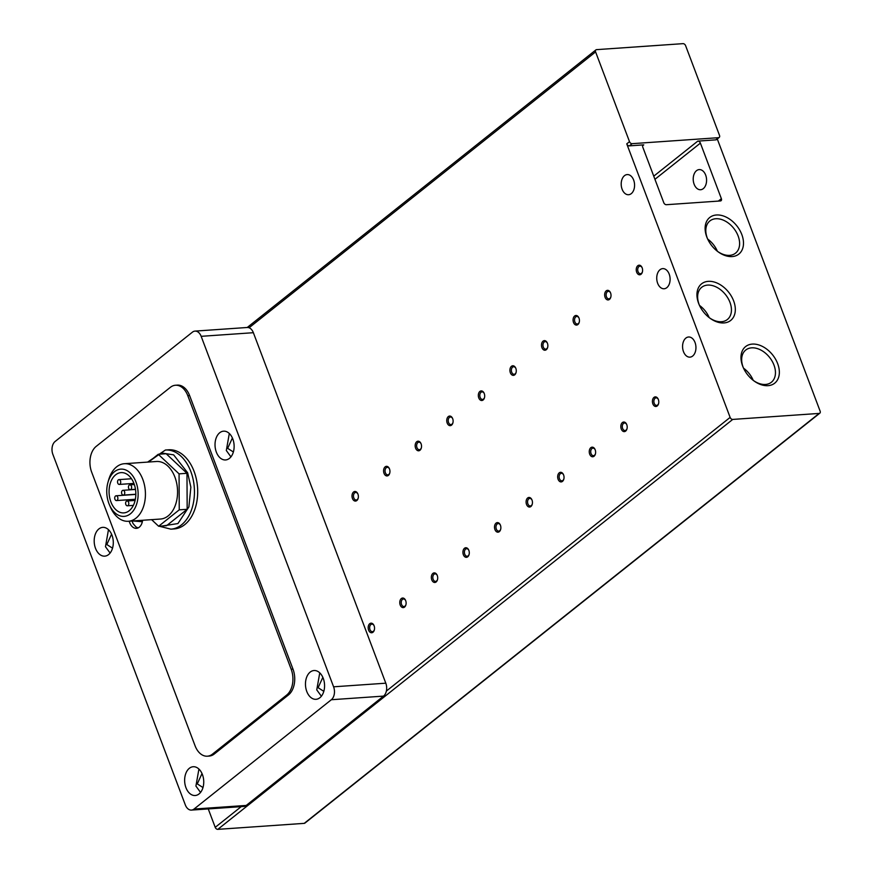<?xml version="1.0" encoding="UTF-8"?>
<svg xmlns="http://www.w3.org/2000/svg" width="873" height="873" viewBox="0 0 873 873"><rect width="100%" height="100%" fill="white"/><g stroke="black" fill="none" stroke-linecap="round" stroke-linejoin="round"><path stroke-width="1.31" d="M694.133 184.247A10.094 6.668 86 0 1 699.197 169.591A10.094 6.668 86 0 1 705.657 175.069A10.094 6.668 86 0 1 700.593 189.736A10.094 6.668 86 0 1 694.133 184.247M657.653 283.278A10.094 6.668 86 0 1 662.727 268.622A10.094 6.668 86 0 1 669.187 274.1A10.094 6.668 86 0 1 664.124 288.756A10.094 6.668 86 0 1 657.653 283.278M683.494 351.666A10.094 6.668 86 0 1 688.568 337A10.094 6.668 86 0 1 695.028 342.489A10.094 6.668 86 0 1 689.965 357.144A10.094 6.668 86 0 1 683.494 351.666M741.821 234.564A23.385 15.976 51.5 0 0 716.449 214.987A23.385 15.976 51.5 0 0 706.792 236.987A23.385 15.976 51.5 0 0 707.468 238.635A23.385 15.976 51.5 0 0 717.748 251.544A23.385 15.976 51.5 0 0 738.362 254.447A23.385 15.976 51.5 0 0 741.821 234.564M717.322 251.217A20.592 14.066 51.5 0 0 735.535 253.159A20.592 14.066 51.5 0 0 738.132 235.983A20.592 14.066 51.5 0 0 709.891 220.934A20.592 14.066 51.5 0 0 707.294 238.122A20.592 14.066 51.5 0 0 707.697 239.115M777.668 363.659A23.385 15.976 51.5 0 0 752.308 344.093A23.385 15.976 51.5 0 0 742.65 366.093A23.385 15.976 51.5 0 0 743.327 367.74A23.385 15.976 51.5 0 0 753.595 380.639A23.385 15.976 51.5 0 0 774.209 383.553A23.385 15.976 51.5 0 0 777.668 363.659M753.181 380.322A20.592 14.066 51.5 0 0 771.383 382.254A20.592 14.066 51.5 0 0 773.98 365.078A20.592 14.066 51.5 0 0 745.738 350.04A20.592 14.066 51.5 0 0 743.141 367.217A20.592 14.066 51.5 0 0 743.545 368.22M733.647 300.923A23.385 15.976 51.5 0 0 708.276 281.346A23.385 15.976 51.5 0 0 698.618 303.357A23.385 15.976 51.5 0 0 699.295 305.004A23.385 15.976 51.5 0 0 709.563 317.903A23.385 15.976 51.5 0 0 730.188 320.817A23.385 15.976 51.5 0 0 733.647 300.923M709.149 317.586A20.592 14.066 51.5 0 0 727.362 319.518A20.592 14.066 51.5 0 0 729.959 302.342A20.592 14.066 51.5 0 0 701.706 287.304A20.592 14.066 51.5 0 0 699.12 304.481A20.592 14.066 51.5 0 0 699.513 305.485M374.102 625.755A3.765 2.488 -94 0 0 371.887 624.151A3.765 2.488 -94 0 0 370.883 624.555A3.765 2.488 -94 0 0 369.988 629.619A3.765 2.488 -94 0 0 372.4 631.67A3.765 2.488 -94 0 0 373.415 631.255A3.765 2.488 -94 0 0 374.386 629.771M372.978 632.238A4.812 3.176 -94 0 0 374.31 630.044A4.812 3.176 -94 0 0 373.993 625.494A4.812 3.176 -94 0 0 369.748 623.693A4.812 3.176 -94 0 0 368.613 630.153A4.812 3.176 -94 0 0 372.978 632.238M633.656 180.067A10.094 6.668 -94 0 0 627.196 174.578A10.094 6.668 -94 0 0 622.122 189.245A10.094 6.668 -94 0 0 628.593 194.723A10.094 6.668 -94 0 0 633.656 180.067M405.683 600.613A3.765 2.488 -94 0 0 403.468 599.009A3.765 2.488 -94 0 0 402.464 599.413A3.765 2.488 -94 0 0 401.569 604.476A3.765 2.488 -94 0 0 403.992 606.528A3.765 2.488 -94 0 0 404.996 606.113A3.765 2.488 -94 0 0 405.967 604.629M404.559 607.095A4.812 3.176 -94 0 0 405.89 604.902A4.812 3.176 -94 0 0 405.574 600.351A4.812 3.176 -94 0 0 401.329 598.551A4.812 3.176 -94 0 0 400.205 605.011A4.812 3.176 -94 0 0 404.559 607.095M437.264 575.471A3.765 2.488 -94 0 0 435.049 573.867A3.765 2.488 -94 0 0 434.045 574.27A3.765 2.488 -94 0 0 433.161 579.334A3.765 2.488 -94 0 0 435.572 581.385A3.765 2.488 -94 0 0 436.576 580.971A3.765 2.488 -94 0 0 437.548 579.486M436.14 581.953A4.812 3.176 -94 0 0 437.471 579.759A4.812 3.176 -94 0 0 437.155 575.209A4.812 3.176 -94 0 0 432.91 573.408A4.812 3.176 -94 0 0 431.786 579.868A4.812 3.176 -94 0 0 436.14 581.953M468.845 550.328A3.765 2.488 -94 0 0 466.629 548.724A3.765 2.488 -94 0 0 465.625 549.128A3.765 2.488 -94 0 0 464.742 554.191A3.765 2.488 -94 0 0 467.153 556.243A3.765 2.488 -94 0 0 468.157 555.828A3.765 2.488 -94 0 0 469.128 554.344M467.721 556.81A4.812 3.176 -94 0 0 469.052 554.617A4.812 3.176 -94 0 0 468.736 550.066A4.812 3.176 -94 0 0 464.491 548.266A4.812 3.176 -94 0 0 463.367 554.726A4.812 3.176 -94 0 0 467.721 556.81M500.425 525.186A3.765 2.488 -94 0 0 498.21 523.582A3.765 2.488 -94 0 0 497.206 523.986A3.765 2.488 -94 0 0 496.322 529.049A3.765 2.488 -94 0 0 498.734 531.1A3.765 2.488 -94 0 0 499.738 530.686A3.765 2.488 -94 0 0 500.709 529.202M499.301 531.668A4.812 3.176 -94 0 0 500.633 529.475A4.812 3.176 -94 0 0 500.316 524.924A4.812 3.176 -94 0 0 496.071 523.123A4.812 3.176 -94 0 0 494.947 529.584A4.812 3.176 -94 0 0 499.301 531.668M532.006 500.043A3.765 2.488 -94 0 0 529.791 498.439A3.765 2.488 -94 0 0 528.787 498.843A3.765 2.488 -94 0 0 527.903 503.907A3.765 2.488 -94 0 0 530.315 505.958A3.765 2.488 -94 0 0 531.319 505.543A3.765 2.488 -94 0 0 532.29 504.059M530.882 506.526A4.812 3.176 -94 0 0 532.214 504.332A4.812 3.176 -94 0 0 531.908 499.782A4.812 3.176 -94 0 0 527.652 497.981A4.812 3.176 -94 0 0 526.528 504.441A4.812 3.176 -94 0 0 530.882 506.526M563.587 474.901A3.765 2.488 -94 0 0 561.372 473.297A3.765 2.488 -94 0 0 560.368 473.701A3.765 2.488 -94 0 0 559.484 478.764A3.765 2.488 -94 0 0 561.896 480.816A3.765 2.488 -94 0 0 562.899 480.401A3.765 2.488 -94 0 0 563.871 478.917M562.474 481.383A4.812 3.176 -94 0 0 563.805 479.19A4.812 3.176 -94 0 0 563.489 474.639A4.812 3.176 -94 0 0 559.244 472.828A4.812 3.176 -94 0 0 558.109 479.299A4.812 3.176 -94 0 0 562.474 481.383M595.168 449.759A3.765 2.488 -94 0 0 592.953 448.155A3.765 2.488 -94 0 0 591.949 448.558A3.765 2.488 -94 0 0 591.065 453.622A3.765 2.488 -94 0 0 593.476 455.673A3.765 2.488 -94 0 0 594.48 455.259A3.765 2.488 -94 0 0 595.451 453.774M594.055 456.241A4.812 3.176 -94 0 0 595.386 454.047A4.812 3.176 -94 0 0 595.07 449.497A4.812 3.176 -94 0 0 590.825 447.685A4.812 3.176 -94 0 0 589.69 454.156A4.812 3.176 -94 0 0 594.055 456.241M626.749 424.616A3.765 2.488 -94 0 0 624.533 423.012A3.765 2.488 -94 0 0 623.529 423.416A3.765 2.488 -94 0 0 622.645 428.479A3.765 2.488 -94 0 0 625.057 430.531A3.765 2.488 -94 0 0 626.061 430.116A3.765 2.488 -94 0 0 627.032 428.632M625.635 431.098A4.812 3.176 -94 0 0 626.967 428.905A4.812 3.176 -94 0 0 626.65 424.354A4.812 3.176 -94 0 0 622.405 422.543A4.812 3.176 -94 0 0 621.27 429.014A4.812 3.176 -94 0 0 625.635 431.098M658.34 399.474A3.765 2.488 -94 0 0 656.114 397.87A3.765 2.488 -94 0 0 655.11 398.274A3.765 2.488 -94 0 0 654.226 403.337A3.765 2.488 -94 0 0 656.638 405.388A3.765 2.488 -94 0 0 657.642 404.974A3.765 2.488 -94 0 0 658.613 403.49M657.216 405.956A4.812 3.176 -94 0 0 658.548 403.763A4.812 3.176 -94 0 0 658.231 399.212A4.812 3.176 -94 0 0 653.986 397.401A4.812 3.176 -94 0 0 652.851 403.861A4.812 3.176 -94 0 0 657.216 405.956M357.919 494.074A3.765 2.488 -94 0 0 355.704 492.47A3.765 2.488 -94 0 0 354.7 492.874A3.765 2.488 -94 0 0 353.816 497.937A3.765 2.488 -94 0 0 356.228 499.989A3.765 2.488 -94 0 0 357.232 499.574A3.765 2.488 -94 0 0 358.203 498.09M356.806 500.556A4.812 3.176 -94 0 0 358.137 498.363A4.812 3.176 -94 0 0 357.821 493.812A4.812 3.176 -94 0 0 353.576 492.001A4.812 3.176 -94 0 0 352.441 498.472A4.812 3.176 -94 0 0 356.806 500.556M389.5 468.932A3.765 2.488 -94 0 0 387.285 467.328A3.765 2.488 -94 0 0 386.281 467.732A3.765 2.488 -94 0 0 385.397 472.795A3.765 2.488 -94 0 0 387.808 474.847A3.765 2.488 -94 0 0 388.812 474.432A3.765 2.488 -94 0 0 389.784 472.948M388.387 475.414A4.812 3.176 -94 0 0 389.718 473.221A4.812 3.176 -94 0 0 389.402 468.67A4.812 3.176 -94 0 0 385.157 466.859A4.812 3.176 -94 0 0 384.022 473.33A4.812 3.176 -94 0 0 388.387 475.414M421.092 443.79A3.765 2.488 -94 0 0 418.865 442.185A3.765 2.488 -94 0 0 417.861 442.589A3.765 2.488 -94 0 0 416.978 447.653A3.765 2.488 -94 0 0 419.389 449.704A3.765 2.488 -94 0 0 420.393 449.289A3.765 2.488 -94 0 0 421.364 447.805M419.968 450.272A4.812 3.176 -94 0 0 421.299 448.078A4.812 3.176 -94 0 0 420.982 443.528A4.812 3.176 -94 0 0 416.737 441.716A4.812 3.176 -94 0 0 415.603 448.187A4.812 3.176 -94 0 0 419.968 450.272M452.672 418.647A3.765 2.488 -94 0 0 450.446 417.043A3.765 2.488 -94 0 0 449.442 417.447A3.765 2.488 -94 0 0 448.558 422.51A3.765 2.488 -94 0 0 450.97 424.562A3.765 2.488 -94 0 0 451.974 424.147A3.765 2.488 -94 0 0 452.945 422.663M451.548 425.129A4.812 3.176 -94 0 0 452.88 422.936A4.812 3.176 -94 0 0 452.563 418.385A4.812 3.176 -94 0 0 448.318 416.574A4.812 3.176 -94 0 0 447.183 423.034A4.812 3.176 -94 0 0 451.548 425.129M484.253 393.505A3.765 2.488 -94 0 0 482.027 391.901A3.765 2.488 -94 0 0 481.023 392.304A3.765 2.488 -94 0 0 480.139 397.368A3.765 2.488 -94 0 0 482.551 399.419A3.765 2.488 -94 0 0 483.555 399.005A3.765 2.488 -94 0 0 484.526 397.521M483.129 399.987A4.812 3.176 -94 0 0 484.46 397.793A4.812 3.176 -94 0 0 484.144 393.243A4.812 3.176 -94 0 0 479.899 391.431A4.812 3.176 -94 0 0 478.764 397.892A4.812 3.176 -94 0 0 483.129 399.987M515.834 368.362A3.765 2.488 -94 0 0 513.608 366.758A3.765 2.488 -94 0 0 512.604 367.162A3.765 2.488 -94 0 0 511.72 372.225A3.765 2.488 -94 0 0 514.132 374.277A3.765 2.488 -94 0 0 515.135 373.862A3.765 2.488 -94 0 0 516.107 372.378M514.71 374.844A4.812 3.176 -94 0 0 516.041 372.651A4.812 3.176 -94 0 0 515.725 368.1A4.812 3.176 -94 0 0 511.48 366.289A4.812 3.176 -94 0 0 510.345 372.749A4.812 3.176 -94 0 0 514.71 374.844M547.415 343.22A3.765 2.488 -94 0 0 545.199 341.616A3.765 2.488 -94 0 0 544.185 342.02A3.765 2.488 -94 0 0 543.301 347.083A3.765 2.488 -94 0 0 545.712 349.124A3.765 2.488 -94 0 0 546.716 348.72A3.765 2.488 -94 0 0 547.687 347.236M546.291 349.702A4.812 3.176 -94 0 0 547.622 347.509A4.812 3.176 -94 0 0 547.306 342.958A4.812 3.176 -94 0 0 543.061 341.147A4.812 3.176 -94 0 0 541.926 347.607A4.812 3.176 -94 0 0 546.291 349.702M578.995 318.078A3.765 2.488 -94 0 0 576.78 316.473A3.765 2.488 -94 0 0 575.776 316.877A3.765 2.488 -94 0 0 574.881 321.941A3.765 2.488 -94 0 0 577.293 323.981A3.765 2.488 -94 0 0 578.297 323.577A3.765 2.488 -94 0 0 579.268 322.093M577.871 324.56A4.812 3.176 -94 0 0 579.203 322.366A4.812 3.176 -94 0 0 578.886 317.816A4.812 3.176 -94 0 0 574.641 316.004A4.812 3.176 -94 0 0 573.506 322.464A4.812 3.176 -94 0 0 577.871 324.56M610.576 292.924A3.765 2.488 -94 0 0 608.361 291.331A3.765 2.488 -94 0 0 607.357 291.735A3.765 2.488 -94 0 0 606.462 296.798A3.765 2.488 -94 0 0 608.874 298.839A3.765 2.488 -94 0 0 609.889 298.435A3.765 2.488 -94 0 0 610.86 296.951M609.452 299.417A4.812 3.176 -94 0 0 610.784 297.224A4.812 3.176 -94 0 0 610.467 292.673A4.812 3.176 -94 0 0 606.222 290.862A4.812 3.176 -94 0 0 605.087 297.322A4.812 3.176 -94 0 0 609.452 299.417M642.157 267.782A3.765 2.488 -94 0 0 639.942 266.189A3.765 2.488 -94 0 0 638.938 266.592A3.765 2.488 -94 0 0 638.043 271.656A3.765 2.488 -94 0 0 640.466 273.696A3.765 2.488 -94 0 0 641.469 273.293A3.765 2.488 -94 0 0 642.441 271.809M641.033 274.275A4.812 3.176 -94 0 0 642.364 272.081A4.812 3.176 -94 0 0 642.048 267.531A4.812 3.176 -94 0 0 637.803 265.719A4.812 3.176 -94 0 0 636.679 272.18A4.812 3.176 -94 0 0 641.033 274.275M717.377 251.26A20.592 14.066 51.5 0 0 707.665 239.06M753.235 380.355A20.592 14.066 51.5 0 0 743.523 368.155M709.203 317.619A20.592 14.066 51.5 0 0 699.491 305.419M95.506 548.32A14.426 9.527 86 0 1 102.741 527.368A14.426 9.527 86 0 1 111.984 535.204A14.426 9.527 86 0 1 104.738 556.145A14.426 9.527 86 0 1 95.506 548.32M216.34 452.116A14.426 9.527 86 0 1 223.575 431.175A14.426 9.527 86 0 1 232.818 438.999A14.426 9.527 86 0 1 225.572 459.951A14.426 9.527 86 0 1 216.34 452.116M185.949 787.675A14.426 9.527 86 0 1 193.195 766.734A14.426 9.527 86 0 1 202.427 774.558A14.426 9.527 86 0 1 195.192 795.51A14.426 9.527 86 0 1 185.949 787.675M306.783 691.481A14.426 9.527 86 0 1 314.029 670.529A14.426 9.527 86 0 1 323.261 678.365A14.426 9.527 86 0 1 316.026 699.306A14.426 9.527 86 0 1 306.783 691.481M165.423 450.021L168.664 449.802A39.667 26.201 86 0 1 194.068 471.322A39.667 26.201 86 0 1 174.153 528.929L170.912 529.158A39.667 26.201 86 0 0 190.827 471.551A39.667 26.201 86 0 0 165.423 450.021L147.613 462.101M142.605 520.275A10.574 6.984 86 0 1 136.439 528.34A10.574 6.984 86 0 1 129.662 522.6A10.574 6.984 86 0 1 129.215 521.203M107.925 482.496L108.634 479.986A28.842 19.053 86 0 1 124.315 463.716L156.453 461.49A28.842 19.053 86 0 1 174.927 477.149A28.842 19.053 86 0 1 160.446 519.042L128.309 521.268A28.842 19.053 86 0 1 110.522 507.311L109.485 504.932A23.68 15.649 86 0 1 108.918 503.535A23.68 15.649 86 0 1 107.925 482.496A23.68 15.649 86 0 1 121.336 469.107A23.68 15.649 86 0 1 135.97 481.994A23.68 15.649 86 0 1 130.852 513.444A23.68 15.649 86 0 1 109.485 504.932M124.315 463.716A28.842 19.053 86 0 1 142.79 479.375A28.842 19.053 86 0 1 128.309 521.268M133.984 483.577A20.188 13.335 -94 0 0 121.052 472.62A20.188 13.335 -94 0 0 110.915 501.942A20.188 13.335 -94 0 0 123.846 512.898A20.188 13.335 -94 0 0 133.984 483.577M124.533 491.619A2.401 1.593 86 0 1 123.333 495.111A2.401 1.593 86 0 1 121.794 493.802A2.401 1.593 86 0 1 122.995 490.31A2.401 1.593 86 0 1 124.533 491.619M128.571 502.302A2.401 1.593 86 0 1 127.371 505.794A2.401 1.593 86 0 1 125.832 504.485A2.401 1.593 86 0 1 127.032 500.993A2.401 1.593 86 0 1 128.571 502.302M120.496 480.936A2.401 1.593 86 0 1 119.295 484.428A2.401 1.593 86 0 1 117.757 483.118A2.401 1.593 86 0 1 118.957 479.626A2.401 1.593 86 0 1 120.496 480.936M131.408 486.152A2.401 1.593 86 0 1 130.197 489.644A2.401 1.593 86 0 1 128.658 488.334A2.401 1.593 86 0 1 129.859 484.842A2.401 1.593 86 0 1 131.408 486.152M117.669 497.086A2.401 1.593 86 0 1 116.469 500.578A2.401 1.593 86 0 1 114.93 499.269A2.401 1.593 86 0 1 116.131 495.777A2.401 1.593 86 0 1 117.669 497.086M653.746 176.171L697.778 141.12L715.773 139.866A2.401 1.648 51.5 0 0 716.46 139.615L719.21 137.432A2.401 1.648 -128.5 0 0 719.516 135.424L685.6 45.658A2.401 1.648 -128.5 0 0 682.992 43.65L596.586 49.641A2.401 1.648 -128.5 0 0 595.899 49.903L247.234 327.484L195.006 331.107A9.614 6.351 86 0 1 201.161 336.323L253.366 332.7A9.614 6.351 -94 0 0 249.078 327.768A9.614 6.351 -94 0 0 247.201 327.484M241.21 806.641L215.216 827.342A2.401 1.648 51.5 0 0 217.824 829.35L732.742 419.422L819.147 413.42A2.401 1.648 -128.5 0 0 819.834 413.169A2.401 1.648 -128.5 0 0 820.129 411.161L717.279 138.96M719.21 137.432A2.401 1.648 -128.5 0 1 718.523 137.683L632.117 143.674A2.401 1.648 -128.5 0 1 629.509 141.666L595.593 51.911A2.401 1.648 -128.5 0 1 595.899 49.903M697.778 141.12A2.401 1.648 -128.5 0 1 700.386 143.128L654.936 179.314M718.359 201.096L721.382 198.695L700.386 143.128M721.382 198.695A2.401 1.648 -128.5 0 1 721.076 200.703A2.401 1.648 -128.5 0 1 720.389 200.954L666.383 204.708A2.401 1.648 -128.5 0 1 663.775 202.689L642.779 147.133A2.401 1.648 -128.5 0 1 643.085 145.125A2.401 1.648 -128.5 0 1 643.772 144.863L642.681 145.736M732.742 419.422A2.401 1.648 -128.5 0 1 730.134 417.403L626.759 143.849A2.401 1.648 51.5 0 0 629.368 145.867L643.772 144.863M819.147 413.42L304.23 823.359A2.401 1.648 51.5 0 0 304.917 823.097L819.834 413.169M215.216 827.342L208.254 808.922M304.23 823.359L217.824 829.35M195.006 331.107A9.614 6.351 86 0 0 192.442 332.144L55.13 441.465A9.614 6.351 -94 0 0 52.871 454.386L185.305 804.873A9.614 6.351 -94 0 0 191.46 810.089L243.665 806.466A9.614 6.351 -94 0 0 246.23 805.43L383.542 696.108A9.614 6.351 -94 0 0 386.368 691.078A9.614 6.351 -94 0 0 385.801 683.188L253.366 332.7M191.46 810.089A9.614 6.351 -94 0 0 194.024 809.053L331.336 699.731A9.614 6.351 -94 0 0 333.595 686.811L201.161 336.323M175.495 385.244L177.295 385.124A19.228 12.702 86 0 1 189.605 395.556L292.979 669.111A19.228 12.702 86 0 1 288.45 694.952L214.3 753.988A19.228 12.702 86 0 1 209.171 756.073L207.37 756.193A19.228 12.702 86 0 1 195.061 745.76L91.687 472.206A19.228 12.702 86 0 1 96.216 446.365L170.366 387.328A19.228 12.702 86 0 1 175.495 385.244A19.228 12.702 86 0 1 187.804 395.687L189.605 395.556M214.3 753.988L212.499 754.108A19.228 12.702 86 0 1 207.37 756.193M212.499 754.108L286.65 695.083L288.45 694.952M292.979 669.111L291.178 669.242A19.228 12.702 86 0 1 286.65 695.083M291.178 669.242L187.804 395.687M157.38 525.066L151.607 519.653L158.635 526.255L166.557 525.699L187.171 509.286L186.975 473.308L166.176 453.731L158.253 454.276L148.508 462.035M186.975 473.308L179.063 473.853L158.253 454.276M187.171 509.286L179.249 509.843L179.063 473.853M158.635 526.255L179.249 509.843M112.541 548.179L106.822 544.534L111.569 534.189M233.375 451.985L227.657 448.34L232.404 437.984M202.983 787.533L197.276 783.899L202.012 773.543M323.818 691.34L318.11 687.695L322.846 677.35M149.218 461.468L161.167 452.945L173.629 454.855L187.651 472.773L190.86 487.199L188.884 506.94L177.928 523.56L162.323 525.993M142.354 521.738L132.696 520.963M718.523 137.683L715.773 139.866M730.134 417.403L386.368 691.078M629.509 141.666L626.759 143.849M249.078 327.768L595.593 51.911M629.368 145.867L632.117 143.674M385.801 683.188L333.595 686.811M331.336 699.731L383.542 696.108M246.23 805.43L194.024 809.053M108.47 529.682L105.48 546.716L110.096 553.067M229.304 433.488L226.314 450.512L230.93 456.863M198.924 769.048L195.923 786.071L200.539 792.422M319.758 672.843L316.757 689.877L321.373 696.228M132.03 521.006L133.067 523.593L135.959 526.921L138.098 527.903M135.828 494.238L123.333 495.111M133.351 505.38L127.371 505.794M133.918 483.413L119.295 484.428M135.468 489.273L130.197 489.644M135.348 499.269L116.469 500.578M159.159 526.212L170.912 529.158M135.49 489.447L122.995 490.31M135.097 500.436L127.032 500.993M131.507 478.753L118.957 479.626M134.322 484.537L129.859 484.842M135.817 494.413L116.131 495.777"/></g></svg>
